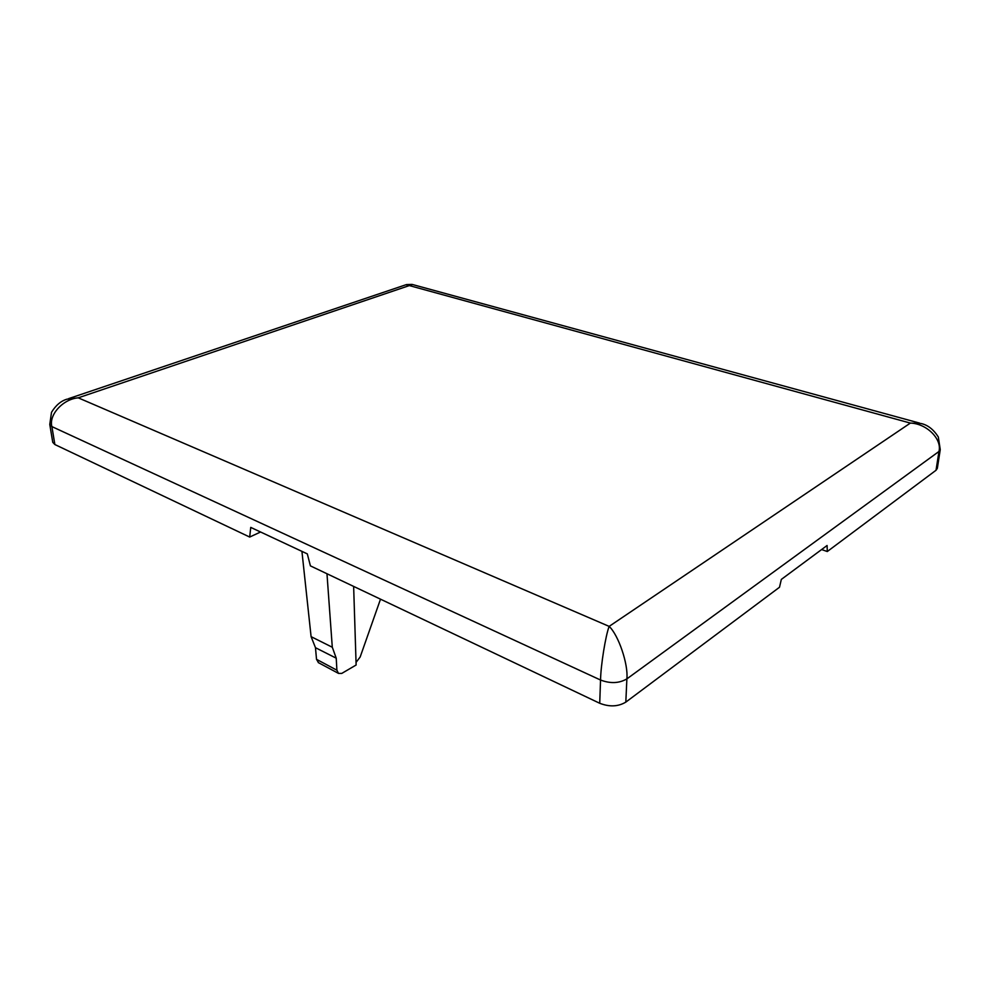 <?xml version="1.0" encoding="UTF-8"?>
<svg xmlns="http://www.w3.org/2000/svg" width="990" height="990" viewBox="0 0 990 990"><rect width="100%" height="100%" fill="white"/><g stroke="black" fill="none" stroke-linecap="round" stroke-linejoin="round"><path stroke-width="1.49" d="M936.033 470.262L938.953 451.477L626.88 678.88C628.415 664.228 618.465 635.048 609.147 626.385L910.367 423.089C926.591 423.473 942.27 439.102 938.953 451.477L940.252 449.621L937.332 468.357L936.033 470.262L827.293 551.529L827.083 545.502L781.333 579.41L779.501 587.256L625.816 702.12C618.181 706.687 609.494 707.07 599.717 703.271L310.415 565.884L307.308 553.88L250.742 527.398L249.69 537.05L260.568 532.001M249.69 537.05L54.871 444.535L52.755 442.332L49.772 424.438L51.505 412.323C55.811 405.294 60.984 400.913 67.048 399.168L78.235 397.832L609.147 626.385C605.583 635.568 600.769 665.416 600.546 680.031L599.717 703.271M821.613 549.549L827.293 551.529M919.673 423.126L412.57 284.538L409.34 285.578L910.367 423.089L921.207 423.547C927.865 425.044 933.57 429.524 938.31 436.949L940.252 449.621M625.816 702.12L626.88 678.88C619.183 683.372 610.409 683.756 600.546 680.031L51.888 426.591C48.621 414.847 63.113 399.007 78.235 397.832L409.34 285.578L405.987 284.736L68.607 398.636M318.532 662.718L316.515 659.328L315.476 647.695L311.095 636.657L332.306 647.25L336.229 658.189L336.897 670.193L338.493 673.398L341.748 673.423L356.128 665.008L353.64 586.414M332.293 647.262L326.972 573.755M311.095 636.657L301.925 551.356M356.041 662.409L360.162 657.014L380.507 599.173M336.229 658.189L315.476 647.695M49.772 424.438L51.888 426.591L54.871 444.535M316.515 659.328L336.897 670.193M412.088 284.415L406.457 284.576M338.493 673.398L318.26 662.57"/></g></svg>
